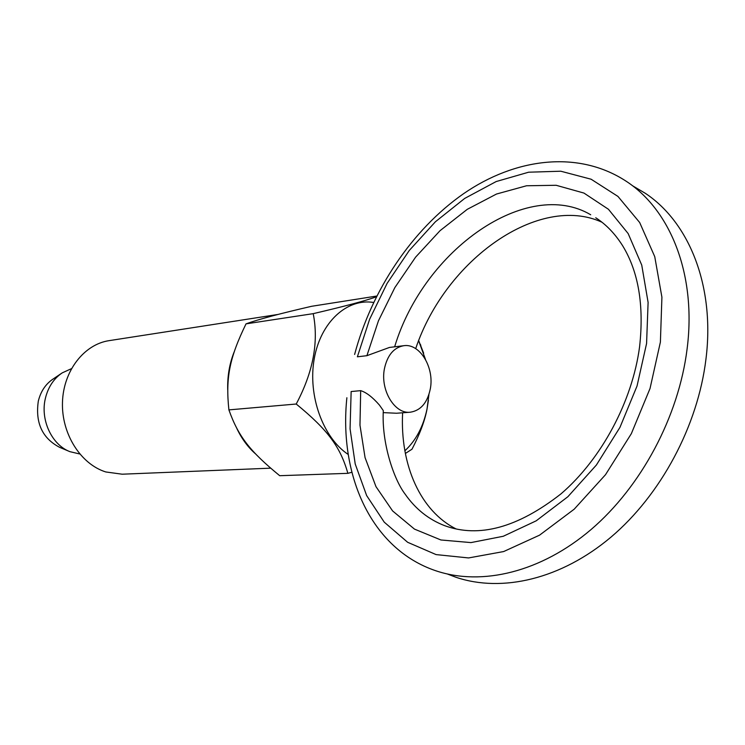 <?xml version="1.0" encoding="UTF-8"?>
<svg xmlns="http://www.w3.org/2000/svg" width="745" height="745" viewBox="0 0 745 745"><rect width="100%" height="100%" fill="white"/><g stroke="black" fill="none" stroke-linecap="round" stroke-linejoin="round"><path stroke-width="1.12" d="M595.749 217.764C606.16 224.487 615.128 233.818 622.652 245.766C638.512 271.767 644.155 305.422 639.592 346.723C632.337 401.639 601.178 459.404 561.013 493.842C517.822 527.628 479.035 538.235 444.672 525.672C428.626 519.498 415.393 508.919 404.973 493.926C394.021 479.584 381.459 443.228 383.312 410.597L379.428 405.075C372.537 397.169 366.289 392.354 360.682 390.65L351.146 391.535L350.066 428.822L355.216 463.977L366.652 495.583L384.252 522.171L407.636 542.286L436.095 554.597L468.577 557.94L503.657 551.551L539.557 535.161L574.218 509.17L605.499 474.714L631.341 433.665L650.031 388.499L660.396 342.048L661.914 297.208L654.743 256.643L639.676 222.522L617.95 196.419L591.111 179.219L560.799 171.22L528.643 172.197L496.161 181.556L464.694 198.421L435.397 221.777L409.266 250.478L387.111 283.37L369.632 319.223L357.377 356.808L366.894 355.691L389.467 347.44L403.725 345.708C393.76 347.561 387.326 355.272 384.401 368.859C380.136 390.119 394.72 414.22 410.225 412.218C420.757 410.588 427.462 402.728 430.349 388.657C434.465 367.341 419.696 343.091 403.725 345.708M410.225 412.218L396.545 413.242L383.284 412.628M71.408 368.682L62.226 372.863C53.77 378.6 48.164 387.065 45.408 398.268C40.072 419.724 51.74 444.802 69.928 451.666L79.734 453.984M61.5 373.357L52.914 379.14C45.566 384.131 40.696 391.46 38.312 401.136C35.183 422.806 42.269 438.2 59.572 447.307L69.117 451.33M348.26 454.487C322.976 437.809 307.657 395.53 314.222 358.839C320.592 322.054 347.04 298.102 373.608 302.47M376.393 296.761C366.549 300.486 345.494 306.121 313.217 313.654C318.832 341.974 313.17 372.1 296.221 404.023C328.107 430.135 340.39 447.037 347.868 473.336L279.71 475.701C250.143 451.479 238.316 436.496 228.901 409.89C225.474 377.668 229.59 357.656 246.027 323.861C258.282 319.4 280.157 313.543 311.652 306.288L376.756 296.044M270.621 468.167L122.18 474.202L105.79 471.958C80.721 464.163 61.472 433.897 62.468 402.449C63.288 370.991 84.008 344.339 109.133 340.642L278.043 314.446M255.703 454.022C248.001 447.298 241.687 438.731 236.77 428.328M227.709 389.812C227.337 376.169 229.507 363.486 234.228 351.761M264.699 318.031L275.939 314.725M313.217 313.654L246.027 323.861M423.663 353.204L418.718 340.688M405.354 453.472L411.994 449.207C419.705 434.382 424.706 421.111 426.978 409.378L428.422 400.261M296.221 404.023L228.901 409.89M347.868 473.336L351.845 472.274M418.671 340.81L425.516 359.472M428.934 394.496L427.025 409.005C423.3 426.615 415.915 440.556 404.861 450.809M366.894 355.691L378.451 320.806L394.869 287.561L415.608 257.146L440.016 230.708L467.283 209.317L496.496 194.035L526.529 185.766L556.143 185.282L583.94 193.067L608.442 209.27L628.156 233.567L641.743 265.09L648.103 302.396L646.576 343.501L637.04 386.012L619.961 427.36L596.4 465.001L567.867 496.729L536.177 520.839L503.266 536.27L470.97 542.593L440.928 539.985L414.462 529.099L392.596 510.93L375.992 486.671L365.069 457.644L359.975 425.19L360.682 390.65M447.522 574.06L456.098 577.319C502.214 592.815 561.134 579.144 610.993 537.117C660.75 494.987 697.832 426.093 705.962 359.053C715.023 287.104 689.749 222.764 645.328 193.309L632.319 185.617M346.872 397.746C338.873 474.49 370.488 548.748 435.844 570.782C481.94 586.278 541.01 572.207 591.139 529.481C641.175 486.653 678.648 416.79 687.095 348.977C696.51 276.171 671.45 211.273 627.001 181.78C578.595 149.522 514.944 158.145 463.446 193.784C411.724 229.916 371.643 290.457 354.62 354.452M456.21 528.987C420.729 511.284 399.972 465.541 402.617 412.786M590.711 214.765C527.283 177.254 423.886 249.379 394.645 346.807M601.997 222.233C539.203 193.486 445.659 259.185 415.691 348.632M420.832 345.606L420.469 344.507"/></g></svg>
